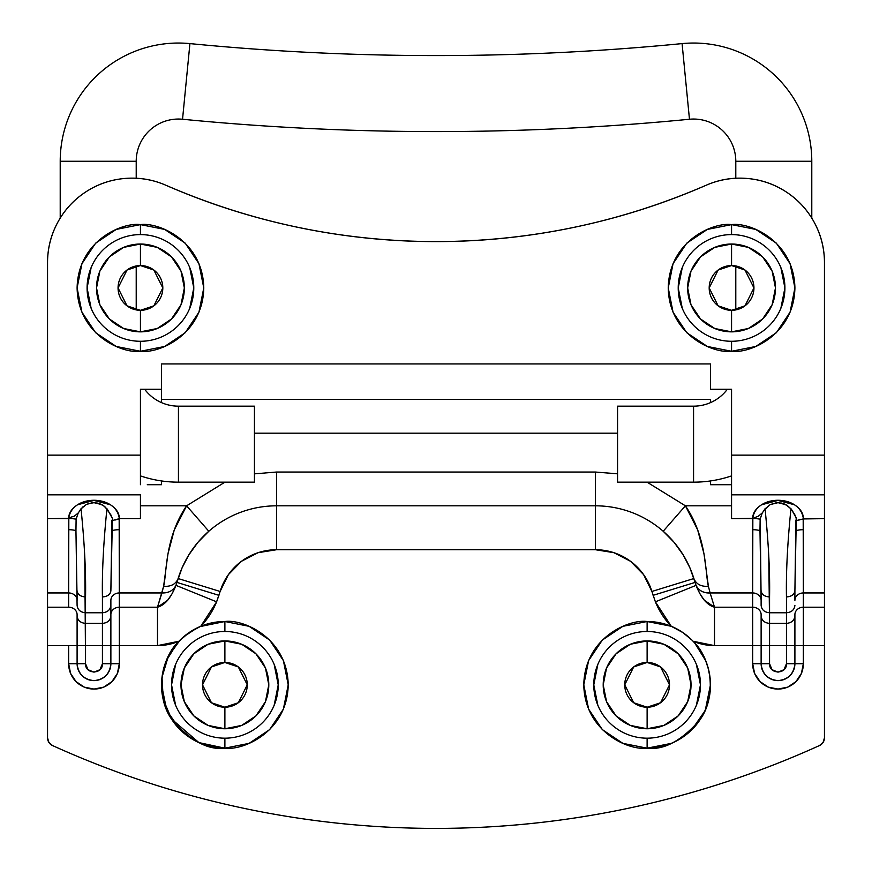 <?xml version="1.0" encoding="UTF-8"?>
<svg xmlns="http://www.w3.org/2000/svg" width="872" height="872" viewBox="0 0 872 872"><rect width="100%" height="100%" fill="white"/><g stroke="black" fill="none" stroke-linecap="round" stroke-linejoin="round"><path stroke-width="1.31" d="M164.677 229.423L140.436 224.605C121.916 222.055 77.968 241.064 77.107 287.934C77.968 334.815 121.916 353.814 140.436 351.274L140.436 341.279A53.345 53.345 0 0 1 87.091 287.934A53.345 53.345 0 0 1 140.436 234.601A53.345 53.345 0 0 1 193.78 287.934A53.345 53.345 0 0 1 140.436 341.279L140.436 351.274C158.966 353.814 202.914 334.815 203.775 287.934C202.914 241.064 158.966 222.055 140.436 224.605L140.436 234.601L140.436 224.605L116.205 229.423L95.658 243.157L81.924 263.704L77.107 287.934L81.924 312.176L95.658 332.723L116.205 346.457L140.436 351.274L164.677 346.457L185.224 332.723L198.947 312.176L203.775 287.934L198.947 263.704L185.224 243.157L164.677 229.423L185.202 243.135M140.436 265.557A22.378 22.378 0 0 1 162.813 287.934A22.378 22.378 0 0 1 140.436 310.312L140.436 331.851A43.916 43.916 0 0 0 184.352 287.934A43.916 43.916 0 0 0 140.436 244.029L140.436 265.557L127.007 270.037L118.058 287.934L127.007 305.843L140.436 310.312L127.007 305.843L118.058 287.934L127.007 270.037L140.436 265.557L153.864 270.037L162.813 287.934L153.864 305.843L140.436 310.312L127.007 305.843L118.058 287.934L127.007 270.037L140.436 265.557L153.864 270.037L162.813 287.934L153.864 305.843L140.436 310.312L153.864 305.843L162.813 287.934L153.864 270.037L140.436 265.557L140.436 244.029A43.916 43.916 0 0 0 96.53 287.934A43.916 43.916 0 0 0 140.436 331.851L140.436 310.312A22.378 22.378 0 0 1 118.058 287.934A22.378 22.378 0 0 1 140.436 265.557M776.363 243.168L790.076 263.704L776.353 243.157L755.806 229.423L731.564 224.605C713.045 222.055 669.097 241.064 668.235 287.934C669.097 334.815 713.045 353.814 731.564 351.274L731.564 341.279A53.345 53.345 0 0 1 678.22 287.934A53.345 53.345 0 0 1 731.564 234.601A53.345 53.345 0 0 1 784.909 287.934A53.345 53.345 0 0 1 731.564 341.279L731.564 351.274C750.094 353.814 794.032 334.815 794.904 287.934C794.032 241.064 750.094 222.055 731.564 224.605L731.564 234.601L731.564 224.605L707.334 229.423L686.776 243.157L673.053 263.704L668.235 287.934L673.053 312.176L686.776 332.723L707.334 346.457L731.564 351.274L755.806 346.457L776.353 332.723L755.806 346.457M731.564 265.557A22.378 22.378 0 0 1 753.942 287.934A22.378 22.378 0 0 1 731.564 310.312L731.564 331.851A43.916 43.916 0 0 0 775.481 287.934A43.916 43.916 0 0 0 731.564 244.029L731.564 265.557L718.136 270.037L709.187 287.934L718.136 305.843L731.564 310.312L718.136 305.843L709.187 287.934L718.136 270.037L731.564 265.557L744.993 270.037L753.942 287.934L744.993 305.843L731.564 310.312L718.136 305.843L709.187 287.934L718.136 270.037L731.564 265.557L744.993 270.037L753.942 287.934L744.993 305.843L731.564 310.312L744.993 305.843L753.942 287.934L744.993 270.037L731.564 265.557L731.564 244.029A43.916 43.916 0 0 0 687.659 287.934A43.916 43.916 0 0 0 731.564 331.851L731.564 310.312A22.378 22.378 0 0 1 709.187 287.934A22.378 22.378 0 0 1 731.564 265.557M824.454 645.618L824.454 592.949L803.341 592.949L803.341 607.217A8.447 7.39 180 0 0 794.904 614.597L794.904 645.618L794.904 614.597A8.447 7.39 -0 0 1 803.341 607.217L824.454 607.217L803.341 607.217L803.341 645.618L794.904 645.618L794.904 663.723L794.904 645.618L824.454 645.618L824.454 737.854L824.454 592.949L803.341 592.949L803.341 645.618L824.454 645.618L824.454 737.854L823.114 742.421L819.495 745.538C759.261 772.843 696.815 793.476 632.178 807.45C567.53 821.413 502.141 828.4 436 828.4A928.909 928.909 0 0 1 52.494 745.538L48.887 742.421L47.546 737.854L47.546 645.618L68.648 645.618L68.648 663.723L70.578 673.424L76.071 681.642L84.29 687.136L93.991 689.065L103.681 687.136L111.899 681.642L117.393 673.424L119.322 663.723L119.322 645.618L157.494 645.618L178.924 641.258C170.214 650.447 164.754 661.259 162.53 673.718C160.306 686.177 161.702 698.221 166.694 709.852C171.697 721.482 179.479 730.769 190.052 737.734C200.615 744.699 212.234 748.176 224.889 748.176L224.889 738.181A53.345 53.345 0 0 1 171.544 684.836A53.345 53.345 0 0 1 224.889 631.492A53.345 53.345 0 0 1 278.233 684.836A53.345 53.345 0 0 1 224.889 738.181L224.889 748.176C243.408 750.716 287.357 731.717 288.218 684.836C287.357 637.966 243.408 618.957 224.889 621.507L224.889 631.492L224.889 621.507L200.745 626.292L216.605 601.822L220.104 591.456L228.377 574.659L241.479 561.285L258.112 552.685L276.598 549.72L595.402 549.72L613.888 552.685L630.521 561.285L643.623 574.659L651.896 591.456L655.395 601.822L671.266 626.281A63.34 63.34 0 0 0 647.122 621.507L647.122 631.492A53.345 53.345 0 0 1 700.467 684.836A53.345 53.345 0 0 1 647.122 738.181L647.122 748.176C663.886 750.334 681.501 740.862 699.954 719.76C716.653 697.229 712.141 658.938 693.077 641.258A63.34 63.34 0 0 0 671.266 626.281L647.122 621.507L622.881 626.325L602.334 640.059L588.6 660.605L583.782 684.836L588.6 709.078L602.334 729.624L622.881 743.358L647.122 748.176C659.777 748.176 671.386 744.699 681.959 737.734C692.521 730.769 700.314 721.482 705.306 709.852C710.309 698.221 711.694 686.177 709.47 673.718C707.247 661.259 701.786 650.447 693.077 641.258L714.506 645.618L752.678 645.618L752.678 663.723L754.607 673.424L760.101 681.642L768.319 687.136L778.009 689.065L787.71 687.136L795.929 681.642L801.412 673.424L803.341 663.723L803.341 645.618L803.341 663.723L794.904 663.723C793.825 673.914 788.201 679.539 778.009 680.618C767.829 679.539 762.193 673.914 761.125 663.723L761.125 614.597A8.447 7.39 180 0 0 752.678 607.217L752.678 592.949L710.124 592.949L714.506 607.217C707.116 605.146 700.968 597.865 696.052 585.363L655.395 601.822A68.343 59.111 72.9 0 0 671.266 626.281L671.952 626.576M224.889 662.458A22.378 22.378 0 0 1 247.267 684.836A22.378 22.378 0 0 1 224.889 707.214L224.889 728.752A43.916 43.916 0 0 0 268.794 684.836A43.916 43.916 0 0 0 224.889 640.931L224.889 662.458L211.46 666.938L202.511 684.836L211.46 702.745L224.889 707.214L211.46 702.745L202.511 684.836L211.46 666.938L224.889 662.458L238.307 666.938L247.267 684.836L238.307 702.745L224.889 707.214L211.46 702.745L202.511 684.836L211.46 666.938L224.889 662.458L238.307 666.938L247.267 684.836L238.307 702.745L224.889 707.214L238.307 702.745L247.267 684.836L238.307 666.938L224.889 662.458L224.889 640.931A43.916 43.916 0 0 0 180.973 684.836A43.916 43.916 0 0 0 224.889 728.752L224.889 707.214A22.378 22.378 0 0 1 202.511 684.836A22.378 22.378 0 0 1 224.889 662.458M647.122 662.458A22.378 22.378 0 0 1 669.5 684.836A22.378 22.378 0 0 1 647.122 707.214L647.122 728.752A43.916 43.916 0 0 0 691.027 684.836A43.916 43.916 0 0 0 647.122 640.931L647.122 662.458L633.693 666.938L624.744 684.836L633.693 702.745L647.122 707.214L633.693 702.745L624.744 684.836L633.693 666.938L647.122 662.458L660.551 666.938L669.5 684.836L660.551 702.745L647.122 707.214L633.693 702.745L624.744 684.836L633.693 666.938L647.122 662.458L660.551 666.938L669.5 684.836L660.551 702.745L647.122 707.214L660.551 702.745L669.5 684.836L660.551 666.938L647.122 662.458L647.122 640.931A43.916 43.916 0 0 0 603.206 684.836A43.916 43.916 0 0 0 647.122 728.752L647.122 707.214A22.378 22.378 0 0 1 624.744 684.836A22.378 22.378 0 0 1 647.122 662.458M710.451 377.347L710.451 363.94L710.451 389.272L731.564 389.272L731.564 455.14L824.454 455.14L824.454 494.838L731.564 494.838L824.454 494.838L824.454 262.603A84.442 84.442 0 0 0 706.233 185.213C620.036 222.578 529.958 241.381 436 241.609C529.958 241.381 620.036 222.578 706.233 185.213C663.614 203.808 619.545 217.858 574.027 227.352C619.545 217.858 663.614 203.808 706.233 185.213C719.291 179.512 732.905 177.256 747.097 178.455C761.289 179.654 774.347 184.145 786.261 191.949C798.185 199.753 807.527 209.912 814.295 222.447C821.075 234.971 824.454 248.357 824.454 262.603L824.454 455.14L731.564 455.14L731.564 389.272L710.451 389.272L710.451 363.94L161.549 363.94L161.549 389.272L140.436 389.272L140.436 455.14L140.436 389.272L161.549 389.272L161.549 363.94L161.549 377.347M819.495 745.538A8.447 8.447 0 0 0 824.454 737.854A8.447 8.447 0 0 1 819.495 745.538A928.909 928.909 0 0 1 436 828.4C369.859 828.4 304.47 821.413 239.822 807.45C175.185 793.476 112.739 772.843 52.494 745.538A8.447 8.447 0 0 1 47.546 737.854L47.546 645.618L68.648 645.618L68.648 663.723A25.332 25.332 0 0 0 93.991 689.065A25.332 25.332 0 0 0 119.322 663.723L110.875 663.723C109.796 673.914 104.171 679.539 93.991 680.618C83.799 679.539 78.175 673.914 77.096 663.723L77.096 614.597A8.447 7.39 180 0 0 68.648 607.217L68.648 592.949L47.546 592.949L47.546 262.603C47.546 248.357 50.925 234.971 57.705 222.447C64.474 209.912 73.815 199.753 85.739 191.949C97.653 184.145 110.711 179.654 124.903 178.455C139.095 177.256 152.72 179.512 165.767 185.202C208.386 203.808 252.455 217.858 297.973 227.352C252.455 217.858 208.386 203.808 165.767 185.202C251.975 222.578 342.053 241.381 436 241.609C389.501 241.609 343.492 236.857 297.973 227.352C343.492 236.857 389.501 241.609 436 241.609C482.499 241.609 528.508 236.857 574.027 227.352M87.898 503.809L93.991 502.675L101.741 504.561L104.793 506.588L110.875 514.883L112.564 518.949L111.899 520.671L119.311 518.666L140.436 518.666L140.436 505.815L186.597 505.815L224.922 482.162L186.597 505.815L174.247 530.013L167.947 553.916L163.609 586.355C171.032 586.725 175.871 584.12 178.128 578.539A103.027 103.027 0 0 1 276.598 505.815L276.598 472.035L595.402 472.035L617.561 473.823L595.402 472.035L595.402 505.815L276.598 505.815L276.598 549.72L595.402 549.72A59.111 59.111 0 0 1 651.896 591.456L655.395 601.822L696.052 585.363C698.745 590.595 703.432 593.124 710.124 592.949L708.402 586.355L703.987 553.785L697.654 529.838L685.403 505.815L731.564 505.815L731.564 518.666L752.841 518.371L752.678 592.949L710.124 592.949L714.506 607.217L752.678 607.217L714.506 607.217L704.336 600.241L699.747 593.505L696.052 585.363A15.206 13.145 162.9 0 0 710.124 592.949L708.402 586.355C705.143 573.645 707.203 537.73 685.403 505.815L731.564 505.815L731.564 518.666L731.564 484.701L710.451 484.701L724.708 484.701M249.12 743.358L224.889 748.176L249.12 743.358L269.666 729.624L283.4 709.078L288.218 684.836L283.4 660.605L269.666 640.059L249.12 626.325L224.889 621.507L249.12 626.325M48.887 742.421L52.494 745.538M436 828.4C502.141 828.4 567.53 821.413 632.178 807.45M678.449 739.892L671.353 743.358L647.122 748.176L622.881 743.358M622.859 743.347L602.356 729.646M602.323 729.613L588.6 709.078M622.881 626.325L647.122 621.507C628.592 618.957 584.643 637.966 583.782 684.836C584.643 731.717 628.592 750.716 647.122 748.176L647.122 738.181A53.345 53.345 0 0 1 593.778 684.836A53.345 53.345 0 0 1 647.122 631.492L647.122 621.507M691.91 640.059L682.939 632.603L671.266 626.281L682.939 632.603L692.008 640.157M694.821 643.165L705.633 660.605M705.644 660.616L708.533 669.336M710.048 677.588L710.451 684.836L705.437 709.536M704.696 711.225L691.899 729.624L685.479 735.249M200.048 626.576L200.745 626.292A68.343 59.111 -72.9 0 0 216.605 601.822L175.959 585.363C171.043 597.865 164.884 605.146 157.494 607.217L157.494 645.618A68.343 59.111 -72.9 0 0 178.924 641.258C159.87 658.938 155.347 697.229 172.046 719.76C190.499 740.862 208.114 750.334 224.889 748.176L200.647 743.358L193.562 739.892M186.521 735.249L180.101 729.624L167.304 711.225M166.563 709.536L161.549 684.836L161.963 677.588M163.467 669.336L166.367 660.616L177.19 643.165M283.411 660.627L288.218 684.836L283.411 709.056M200.004 626.597L224.889 621.507A63.34 63.34 0 0 0 178.924 641.258L189.017 632.636L200.734 626.281M671.266 626.281A63.34 63.34 0 0 1 693.077 641.258A68.343 59.111 72.9 0 0 714.506 645.618L714.506 607.217L714.506 645.618L752.678 645.618L752.678 607.217A8.447 7.39 0 0 1 761.125 614.597L761.125 645.618L752.678 645.618L752.678 663.723A25.332 25.332 0 0 0 778.009 689.065A25.332 25.332 0 0 0 803.341 663.723L794.904 663.723A16.884 16.884 0 0 1 778.009 680.618A16.884 16.884 0 0 1 761.125 663.723L752.678 663.723L761.125 663.723L761.125 645.618L786.457 645.618L786.457 623.382L769.562 623.382L768.777 556.598M47.546 494.838L140.436 494.838L47.546 494.838L47.546 455.14L140.436 455.14L140.436 484.701L140.436 455.14L47.546 455.14L47.546 262.603A84.442 84.442 0 0 1 165.767 185.202C251.975 222.578 342.053 241.381 436 241.609M776.353 332.723L790.076 312.176L794.904 287.934L790.076 263.704M47.546 645.618L47.546 518.666L68.823 518.371L68.648 592.949L47.546 592.949L47.546 607.217L68.648 607.217L47.546 607.217L47.546 645.618M824.454 592.949L824.454 518.666L824.454 592.949M161.549 484.701L161.549 480.952L161.549 484.701L147.292 484.701M161.549 389.272L161.549 399.409L710.451 399.409L161.549 399.409L161.549 388.759M710.451 484.701L710.451 480.952L710.451 484.701L731.564 484.701L731.564 494.838M710.451 389.664L710.451 388.759M731.564 455.14L731.564 484.701L731.564 455.14M617.561 433.188L254.439 433.188L617.561 433.188M693.872 578.539C696.129 584.12 700.968 586.725 708.402 586.355C700.968 586.725 696.129 584.12 693.872 578.539L651.896 591.456L693.872 578.539A103.027 103.027 0 0 0 595.402 505.815L276.598 505.815L276.598 472.035L254.439 473.845L276.598 472.035L595.402 472.035L595.402 505.815A103.027 103.027 0 0 1 693.872 578.539L695.06 582.42L653.095 595.325L695.06 582.42L689.861 567.705L683.136 554.832L674.078 542.33L663.189 531.255L674.078 542.33M647.079 482.162L685.403 505.815L663.189 531.255L685.403 505.815L647.068 482.162M140.436 494.838L140.436 518.666L140.436 505.815L186.597 505.815L208.822 531.255L197.846 542.417L188.821 554.908L182.117 567.759L176.94 582.409L178.128 578.539L220.104 591.456L178.128 578.539L180.319 572.283M81.052 508.856L86.219 504.561L91.92 502.806L95.397 502.73L102.983 505.27L107.376 509.27L112.401 518.448L110.875 590.813C110.341 594.519 107.529 596.557 102.427 596.949L102.427 623.382L85.543 623.382L85.543 645.618L102.427 645.618L102.427 663.723L119.322 663.723L119.322 645.618L157.494 645.618L157.494 607.217L119.322 607.217L119.322 645.618L110.875 645.618L110.875 663.723L110.875 600.339A8.447 7.39 -0 0 1 119.322 592.949L161.887 592.949L163.609 586.355C171.032 586.725 175.871 584.12 178.128 578.539A103.027 103.027 0 0 1 276.598 505.815L276.598 549.72A59.111 59.111 0 0 0 220.104 591.456L218.916 595.325L176.94 582.409L175.959 585.363L216.605 601.822L218.916 595.325L176.94 582.409L175.959 585.363C173.19 590.638 168.503 593.167 161.887 592.949C168.569 593.124 173.256 590.595 175.959 585.363L172.253 593.505L167.664 600.241L157.494 607.217L161.887 592.949L119.322 592.949L119.322 607.217L157.494 607.217L163.609 586.355C166.879 573.667 164.579 538.111 186.597 505.815L208.822 531.255M119.17 518.927L119.322 529.707A8.447 2.027 180 0 0 112.03 530.71A8.447 2.027 -0 0 1 119.322 529.707L119.322 592.949A8.447 7.39 180 0 0 110.875 600.339L110.875 614.597A8.447 7.39 -0 0 1 119.322 607.217L119.17 518.927L115.039 520.017M765.071 508.856L770.259 504.561L778.031 502.675L785.781 504.572L791.394 509.27L796.169 517.739L796.06 530.71A8.447 2.027 -0 0 1 803.341 529.707L803.341 592.949A8.447 7.39 180 0 0 794.904 600.339L794.904 590.813L794.904 600.339A8.447 7.39 -0 0 1 803.341 592.949L803.188 518.927L824.454 518.666L803.341 518.666C803.395 513.292 800.431 508.659 794.447 504.757L777.988 500.43L761.561 504.768C755.588 508.67 752.623 513.303 752.678 518.666L731.564 518.666L731.564 509.793M710.451 363.94L161.549 363.94M710.451 399.409L710.451 402.635M161.549 402.635L161.549 399.409M119.322 518.666C116.314 494.119 71.613 494.162 68.648 518.666C68.594 513.303 71.559 508.67 77.532 504.768L93.958 500.43L110.417 504.757C116.401 508.659 119.377 513.292 119.322 518.666L140.436 518.666L140.436 509.793M803.341 518.666C800.333 494.119 755.632 494.162 752.678 518.666L752.678 592.949A8.447 7.39 0 0 1 761.125 600.339L760.21 518.328M780.832 502.904L785.171 504.267M787.274 555.693L787.22 557.132M763.709 510.534L770.139 504.615L776.407 502.752L779.099 502.708L787.1 505.324L791.394 509.27L794.893 514.883L796.594 518.96L795.907 520.671L803.188 518.927L803.341 529.707A8.447 2.027 180 0 0 796.06 530.71L794.904 590.813C794.359 594.519 791.547 596.557 786.457 596.949L786.457 612.765L769.562 612.765L786.457 612.765L786.457 623.382L769.562 623.382L769.562 645.618L786.457 645.618L786.457 663.723L783.983 669.696L778.009 672.17L772.036 669.696L769.562 663.723L769.562 645.618L752.678 645.618L752.678 592.949A8.447 7.39 180 0 1 761.125 600.339L759.981 530.71L760.144 519.211L762.313 512.714M77.096 590.813C77.63 594.519 80.453 596.557 85.543 596.949C80.453 596.557 77.63 594.519 77.096 590.813L77.096 600.339A8.447 7.39 180 0 0 68.648 592.949A8.447 7.39 -0 0 1 77.096 600.339L75.94 530.71A8.447 2.027 180 0 0 68.648 529.707L68.648 607.217A8.447 7.39 0 0 1 77.096 614.597L77.096 645.618L68.648 645.618L102.427 645.618L102.427 623.382L85.543 623.382L85.543 612.765L102.427 612.765L85.543 612.765C80.453 612.297 77.63 609.833 77.096 605.375L75.951 530.71L76.115 519.211L78.295 512.714M103.256 555.693L103.19 557.132M84.758 556.598L85.543 663.723L85.543 645.618L77.096 645.618L77.096 663.723L68.648 663.723L77.096 663.723A16.884 16.884 0 0 0 93.991 680.618C83.734 679.604 78.109 673.98 77.096 663.723L85.543 663.723C85.031 674.612 102.94 674.612 102.427 663.723L99.953 669.696L93.991 672.17L88.018 669.696L85.543 663.723L77.096 663.723M96.803 502.904L101.152 504.267M696.052 585.363L695.06 582.42L696.052 585.363M595.402 505.815L595.402 549.72L595.402 505.815M791.394 509.27L790.937 508.703L791.394 509.27M79.679 510.534L83.178 506.588M824.454 494.838L824.454 518.666M76.191 518.328L76.104 519.211A8.447 1.068 1.6 0 0 68.812 518.48L68.648 529.707A8.447 2.027 0 0 1 75.94 530.71L76.104 519.211A8.447 1.068 -178.4 0 0 68.812 518.48L71.537 516.976L68.648 518.666L47.546 518.666M752.841 518.371L758.269 516.235L762.084 513.107L758.269 516.235L752.841 518.371M110.875 663.723A16.884 16.884 0 0 1 93.991 680.618C104.237 679.604 109.861 673.98 110.875 663.723L102.427 663.723L102.427 623.382C107.529 622.913 110.341 620.439 110.875 615.981C110.341 620.439 107.529 622.902 102.427 623.382L102.427 596.949C101.97 572.424 103.463 543.016 106.94 508.725M71.537 516.976L74.24 516.235L78.055 513.107L74.24 516.235L71.537 516.976M77.564 514.099L81.031 508.725C84.519 543.169 86.012 572.577 85.543 596.949L85.543 612.765C80.453 612.297 77.63 609.833 77.096 605.375M119.322 607.217A8.447 7.39 180 0 0 110.875 614.597L110.875 645.618L119.322 645.618L119.322 607.217M752.841 518.48A8.447 1.068 1.6 0 1 760.133 519.211A8.447 1.068 -178.4 0 0 752.841 518.48M761.594 514.099L765.06 508.725C768.537 543.169 770.041 572.577 769.562 596.949C764.472 596.557 761.659 594.519 761.125 590.813C761.659 594.519 764.472 596.557 769.562 596.949L769.562 612.765C764.472 612.297 761.659 609.833 761.125 605.375L761.125 590.813M752.678 529.707A8.447 2.027 0 0 1 759.97 530.71A8.447 2.027 180 0 0 752.678 529.707M803.188 518.927L799.068 520.017M761.125 605.375C761.659 609.833 764.472 612.297 769.562 612.765L769.562 623.382C764.472 622.902 761.659 620.439 761.125 615.981C761.659 620.439 764.472 622.913 769.562 623.382L769.562 663.723L761.125 663.723L769.562 663.723C769.06 674.612 786.958 674.612 786.457 663.723L794.904 663.723L786.457 663.723L786.457 645.618L794.904 645.618L786.457 645.618L786.457 623.382C791.547 622.913 794.359 620.439 794.904 615.981C794.359 620.439 791.547 622.902 786.457 623.382L786.457 596.949C785.988 572.424 787.492 543.016 790.959 508.725M778.009 680.618C767.763 679.604 762.128 673.98 761.125 663.723M110.875 645.618L102.427 645.618L110.875 645.618M77.096 615.981C77.63 620.439 80.453 622.913 85.543 623.382C80.453 622.902 77.63 620.439 77.096 615.981L77.096 614.597M795.907 520.671L794.904 590.813C794.359 594.519 791.536 596.568 786.457 596.949M794.904 605.375C794.359 609.844 791.536 612.308 786.457 612.765C791.547 612.297 794.359 609.833 794.904 605.375M111.889 520.671L110.875 590.813C110.33 594.519 107.518 596.568 102.427 596.949M110.875 605.375C110.33 609.844 107.518 612.308 102.427 612.765C107.529 612.297 110.341 609.833 110.875 605.375M597.832 705.252L593.778 684.836L597.832 664.42M696.401 664.42L700.467 684.836L696.401 705.252M647.122 640.931L630.314 644.266L616.068 653.793L606.552 668.039L603.206 684.836L606.552 701.644L616.068 715.89L630.314 725.406L647.122 728.752L663.919 725.406L678.165 715.89L687.692 701.644L691.027 684.836L687.692 668.039L678.165 653.793L663.919 644.266L647.122 640.931M224.889 748.176L198.903 742.595L171.588 719.051L163.249 699.409L162.007 677.261L168.274 656.442L180.035 640.113M182.117 638.119L183.011 637.323M175.599 705.252L171.544 684.836L175.599 664.42M274.168 664.42L278.233 684.836L274.168 705.252M224.889 640.931L208.081 644.266L193.835 653.793L184.319 668.039L180.973 684.836L184.319 701.644L193.835 715.89L208.081 725.406L224.889 728.752L241.686 725.406L255.932 715.89L265.459 701.644L268.794 684.836L265.459 668.039L255.932 653.793L241.686 644.266L224.889 640.931M181.518 638.675L178.924 641.258A63.34 63.34 0 0 1 200.745 626.292L199.895 626.641M197.083 627.938L183.763 636.669M682.286 308.35L678.22 287.934L682.286 267.53M780.854 267.53L784.909 287.934L780.854 308.35M731.564 244.029L714.757 247.365L700.51 256.891L690.995 271.138L687.659 287.934L690.995 304.742L700.51 318.988L714.757 328.504L731.564 331.851L748.372 328.504L762.619 318.988L772.134 304.742L775.481 287.934L772.134 271.138L762.619 256.891L748.372 247.365L731.564 244.029M91.157 308.35L87.091 287.934L91.157 267.53M189.725 267.53L193.78 287.934L189.725 308.35M140.436 244.029L123.639 247.365L109.392 256.891L99.866 271.138L96.53 287.934L99.866 304.742L109.392 318.988L123.639 328.504L140.436 331.851L157.243 328.504L171.49 318.988L181.005 304.742L184.352 287.934L181.005 271.138L171.49 256.891L157.243 247.365L140.436 244.029M140.436 475.894A118.221 118.221 0 0 0 178.444 482.162L178.444 406.167A42.227 42.227 0 0 1 144.665 389.272A42.227 42.227 0 0 0 178.444 406.167L178.444 482.162L254.439 482.162L254.439 406.167L178.444 406.167L254.439 406.167L254.439 482.162L178.444 482.162A118.221 118.221 0 0 1 140.436 475.894M182.542 119.246L189.922 43.6A118.221 118.221 0 0 0 60.212 161.266L136.217 161.266A42.227 42.227 0 0 1 182.542 119.246A2609.405 2609.405 0 0 0 689.469 119.246A2609.405 2609.405 0 0 1 182.542 119.246A42.227 42.227 0 0 0 136.217 161.266L60.212 161.266L60.212 218.098L60.212 161.266A118.221 118.221 0 0 1 189.922 43.6A2533.411 2533.411 0 0 0 682.078 43.6L689.469 119.246A42.227 42.227 0 0 1 735.794 161.266L811.788 161.266A118.221 118.221 0 0 0 682.078 43.6A118.221 118.221 0 0 1 811.788 161.266L735.794 161.266L735.794 178.237L735.794 161.266A42.227 42.227 0 0 0 689.469 119.246L682.078 43.6A2533.411 2533.411 0 0 1 189.922 43.6L182.542 119.246M693.567 406.167L693.567 482.162A118.221 118.221 0 0 0 731.564 475.894A118.221 118.221 0 0 1 693.567 482.162L693.567 406.167L617.561 406.167L617.561 482.162L693.567 482.162L617.561 482.162L617.561 406.167L693.567 406.167A42.227 42.227 0 0 0 727.346 389.272A42.227 42.227 0 0 1 693.567 406.167M136.217 309.92L136.217 265.96L136.217 309.92M136.217 178.237L136.217 161.266L136.217 178.237M811.788 218.109L811.788 161.266L811.788 218.109M735.794 265.96L735.794 309.92L735.794 265.96M770.314 504.539L776.451 502.752M779.012 502.708L786.969 505.237M86.415 504.474L92.018 502.784M95.331 502.73L102.863 505.182"/></g></svg>
